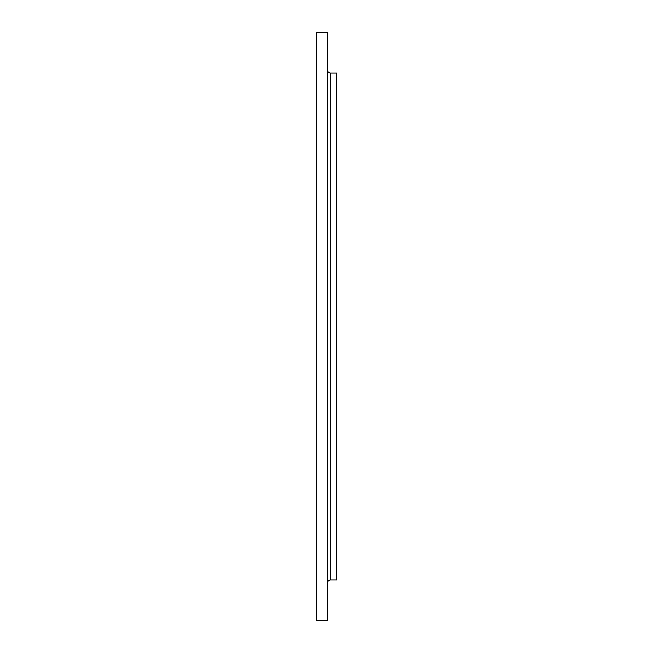 <?xml version="1.0" encoding="UTF-8"?>
<svg xmlns="http://www.w3.org/2000/svg" width="653" height="653" viewBox="0 0 653 653"><rect width="100%" height="100%" fill="white"/><g stroke="black" fill="none" stroke-linecap="round" stroke-linejoin="round"><path stroke-width="0.98" d="M327.414 583.162A3.216 3.216 0 0 1 330.63 579.946L336.605 579.946L336.605 73.054L330.63 73.054L330.63 579.946M327.414 69.838A3.216 3.216 0 0 0 330.63 73.054M327.414 620.35L327.414 32.65L316.395 32.65L316.395 620.35L327.414 620.35"/></g></svg>
